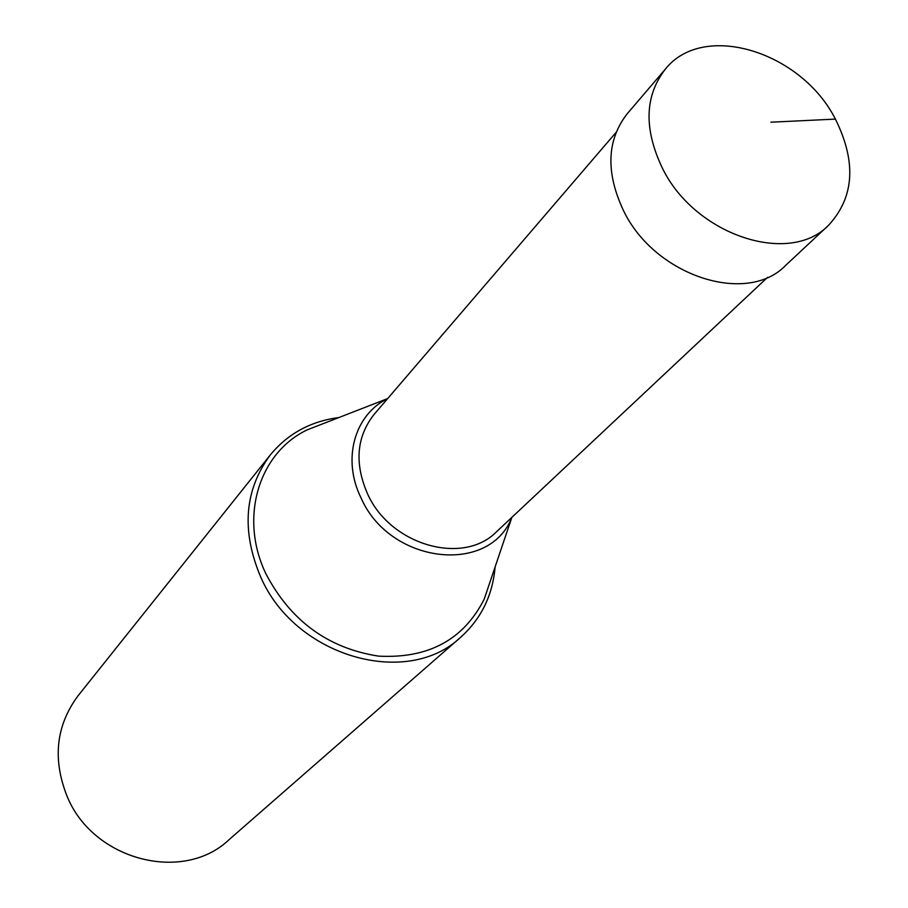 <?xml version="1.0" encoding="UTF-8"?>
<svg xmlns="http://www.w3.org/2000/svg" width="908" height="908" viewBox="0 0 908 908"><rect width="100%" height="100%" fill="white"/><g stroke="black" fill="none" stroke-linecap="round" stroke-linejoin="round"><path stroke-width="1.36" d="M835.394 119.096C801.197 51.393 703.246 21.19 665.36 69.133C644.623 95.885 643.67 128.97 662.5 168.389C695.108 235.172 789.313 266.226 828.595 225.241C854.36 197.263 856.619 161.885 835.394 119.096L770.869 122.205M828.595 225.241L785.681 265.363C746.887 305.758 655.054 276.055 623.671 210.974C605.545 172.554 606.714 140.161 627.19 113.795L665.36 69.133M338.934 417.521C310.706 421.233 287.859 433.672 270.38 454.829C244.411 489.957 241.176 530.658 260.664 576.909C294.986 656.734 407.09 688.741 460.912 637.041C481.274 618.643 492.669 595.262 495.121 566.887M460.912 637.041L228.816 839.889C182.928 883.518 92.832 860.228 67.033 796.134C52.346 758.929 56.035 725.469 78.088 695.744L270.38 454.829M387.659 398.589C354.517 414.615 341.862 459.278 360.998 497.822C389.736 564.027 489.526 575.445 511.862 517.367M490.399 580.859L484.191 599.189C463.568 639.743 428.372 658.731 378.591 656.132C328.185 648.323 290.651 620.913 265.965 573.89C238.827 517.821 258.757 452.944 307.154 429.881L325.189 422.867M511.885 517.344L490.422 580.779M767.555 277.349L496.71 531.589C463.341 565.968 390.372 545.345 367.524 493.804C354.302 463.296 356.504 436.816 374.13 414.366L616.033 132.432M387.682 398.567L325.268 422.844"/></g></svg>
